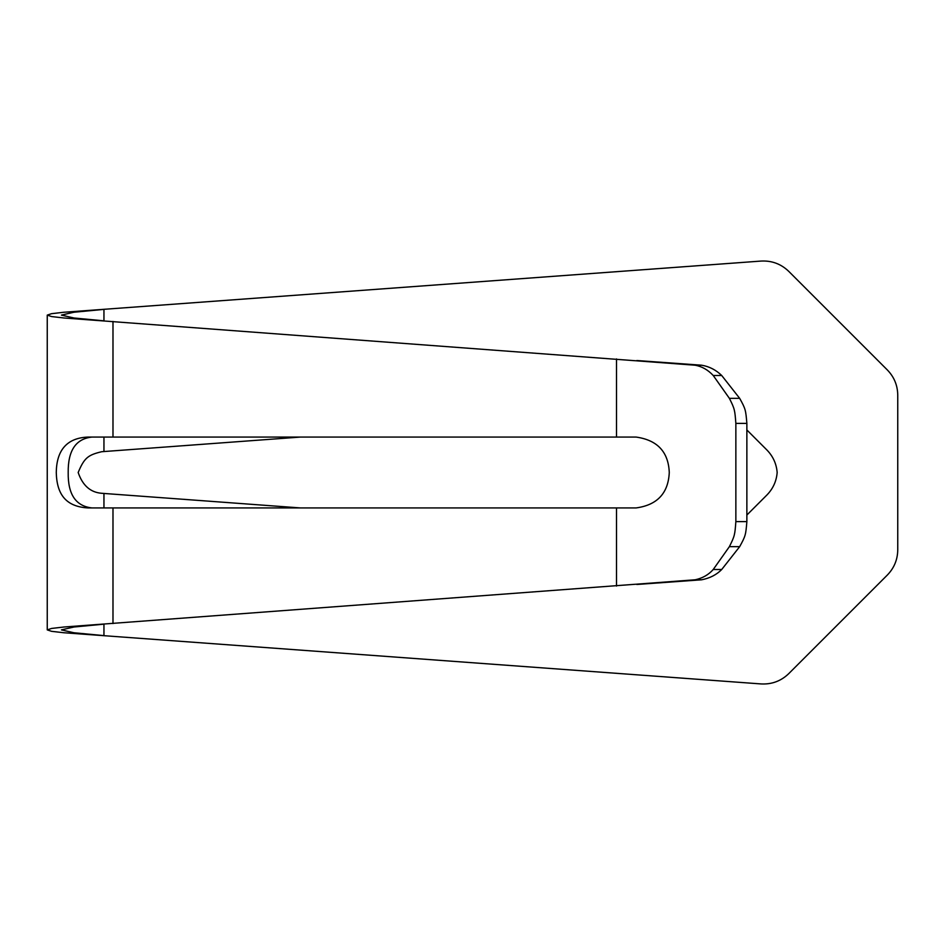 <?xml version="1.0" encoding="UTF-8"?>
<svg xmlns="http://www.w3.org/2000/svg" width="945" height="945" viewBox="0 0 945 945"><rect width="100%" height="100%" fill="white"/><g stroke="black" fill="none" stroke-linecap="round" stroke-linejoin="round"><path stroke-width="1.42" d="M761.079 683.932C771.781 684.499 781.007 681.073 788.732 673.655C781.007 681.073 771.781 684.499 761.079 683.932L63.858 632.748L51.562 631.319L47.25 629.89L51.562 628.449L63.858 627.019L695.213 579.781C702.607 578.175 708.608 574.749 713.239 569.492L729.375 546.671C734.749 535.886 734.879 534.87 735.86 521.605L735.86 423.395C734.832 410.13 734.785 409.055 729.375 398.329L713.239 375.508C708.041 369.92 702.029 366.495 695.213 365.219L63.858 317.981L51.562 316.551L47.25 315.11L51.562 313.681L63.858 312.252L761.079 261.068C771.781 260.501 781.007 263.927 788.732 271.345L887.367 369.979C894.135 376.972 897.596 385.324 897.75 395.045C897.596 385.324 894.135 376.972 887.367 369.979M636.068 437.062C657.354 440.063 668.434 451.875 669.273 472.512C668.304 493.243 657.236 505.055 636.068 507.937L88.039 507.937C65.465 506.674 56.771 493.857 56.275 472.488C56.546 451.344 65.914 437.948 88.039 437.062L635.973 437.062M636.835 584.482L701.698 579.781C709.919 578.175 716.593 574.737 721.72 569.492L739.663 546.671C745.629 535.886 745.77 534.87 746.869 521.605L746.869 423.395C745.723 410.13 745.664 409.055 739.663 398.329L721.72 375.508L713.239 375.508M739.663 398.329L729.375 398.329M721.72 375.508C715.956 369.92 709.282 366.495 701.698 365.219L695.213 365.219M701.698 365.219L636.835 360.517M701.698 579.781L695.213 579.781M721.72 569.492L713.239 569.492M739.663 546.671L729.375 546.671M746.869 521.605L735.86 521.605M746.869 423.395L735.86 423.395M887.367 575.021C894.135 568.028 897.596 559.676 897.75 549.955C897.596 559.676 894.135 568.028 887.367 575.021L788.732 673.655M897.75 549.955L897.75 395.045M788.732 271.345C781.007 263.927 771.781 260.501 761.079 261.068M746.869 429.951L766.879 449.962C773.01 456.246 776.447 463.759 777.168 472.5C776.447 481.241 773.01 488.754 766.879 495.038L746.869 515.049M300.522 507.937L101.729 493.29C90.448 492.428 82.605 485.494 78.175 472.5C84.294 457.723 88.145 454.958 101.729 451.71L300.522 437.062M92.019 507.937C75.801 506.177 67.851 494.353 68.194 472.488C67.934 450.552 75.872 438.74 92.019 437.062M103.95 320.839L73.887 317.981L61.425 315.11L73.875 312.252L103.95 309.381L103.95 320.839M103.95 635.619L73.875 632.748L61.425 629.89L73.887 627.019L103.95 624.161L103.95 635.619M112.987 623.57L112.987 507.937M616.506 437.062L616.506 358.935M112.987 437.062L112.987 321.43M616.506 586.065L616.506 507.937M103.95 507.937L103.95 493.479M103.95 451.521L103.95 437.062M47.25 629.89L47.25 315.11"/></g></svg>
